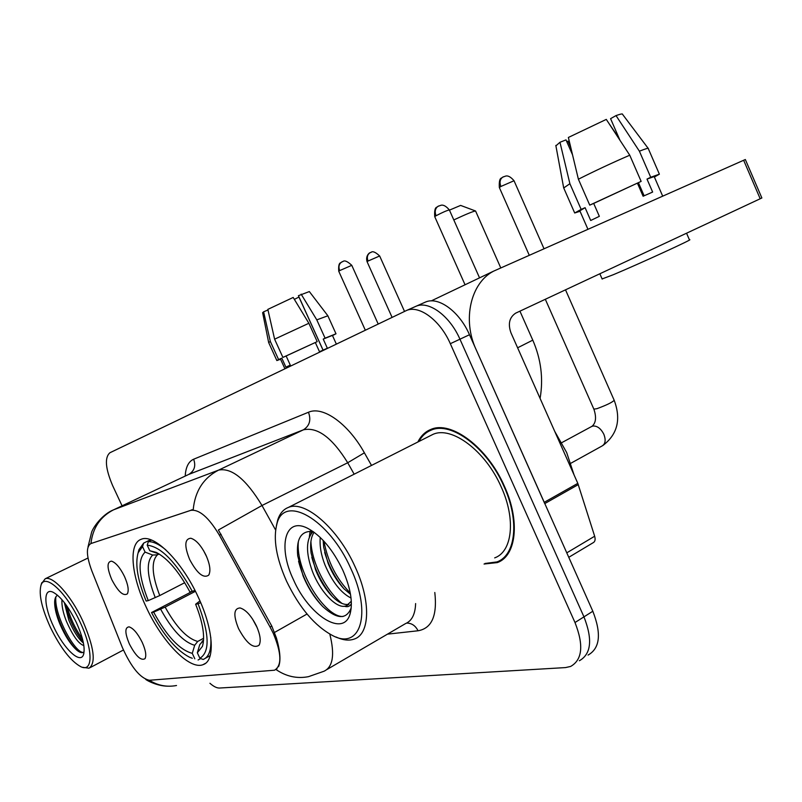 <?xml version="1.0" encoding="UTF-8"?>
<svg xmlns="http://www.w3.org/2000/svg" width="802" height="802" viewBox="0 0 802 802"><rect width="100%" height="100%" fill="white"/><g stroke="black" fill="none" stroke-linecap="round" stroke-linejoin="round"><path stroke-width="1.2" d="M198.194 597.009C181.843 561.029 153.824 533.41 141.252 539.265C128.26 543.556 131.197 575.635 146.275 607.304C161.974 641.67 189.472 670.282 203.026 664.668C215.447 661.028 213.773 629.971 198.194 597.009M111.789 579.645C106.917 567.916 106.816 561.751 111.498 561.159C115.739 562.523 120.059 567.595 124.44 576.377C128.13 584.748 129.082 590.583 127.307 593.891C123.277 596.367 118.105 591.615 111.789 579.645M189.673 559.535C184.199 545.941 184.59 538.834 190.826 538.242C196.089 539.846 201.162 545.54 206.034 555.315C210.034 564.548 210.916 571.174 208.66 575.184C203.437 578.643 197.112 573.43 189.673 559.535M203.477 550.463L206.766 556.979M129.453 644.136C124.821 633.109 124.701 627.354 129.072 626.853C133.353 628.257 137.723 633.42 142.195 642.322C145.683 650.201 146.606 655.655 144.982 658.693C140.992 660.988 135.809 656.136 129.453 644.136M238.565 628.648C233.192 615.314 233.693 608.407 240.079 607.946C245.843 609.7 251.317 615.756 256.5 626.101C260.369 634.994 261.201 641.389 258.996 645.279C253.322 648.888 246.515 643.344 238.565 628.648M252.48 618.903L257.221 627.735M270.073 627.034L273.231 633.259C281.592 653.309 282.023 665.63 274.525 670.211L149.423 680.276C140.29 678.312 131.257 667.354 122.335 647.435L91.949 571.184C86.295 555.966 85.924 546.774 90.826 543.596L190.625 510.383C199.157 509.08 208.741 517.35 219.377 535.185L270.073 627.034L271.798 626.081L276.459 638.091C280.239 651.384 280.941 660.918 278.555 666.683M484.047 564.027L497.33 562.593C516.328 555.946 520.378 521.019 504.388 486.192C487.556 447.295 451.015 420.208 430.875 429.431C425.22 431.697 420.89 435.887 417.882 441.992M433.802 428.509L432.98 429.23M209.923 683.274C213.633 686.542 216.821 688.136 219.507 688.036L565.49 667.585L570.613 666.452C582.412 659.805 583.876 645.159 574.994 622.522L583.956 616.858C592.768 639.415 591.244 654.041 579.375 660.738C591.244 654.041 592.768 639.415 583.956 616.858L459.947 339.196C449.892 315.978 429.05 300.62 416.228 306.174L414.644 306.875M90.826 543.596L193.222 509.541C195.046 491.135 203.457 478.012 218.455 470.172L113.593 509.811L218.625 470.102C231.648 467.476 246.104 479.275 261.993 505.501L218.385 530.002L271.798 626.081M574.994 622.522L450.323 343.697C440.208 320.379 419.386 304.91 406.644 310.424L109.964 452.719C104.46 457.501 105.363 468.488 112.671 485.681L122.064 505.821M502.854 558.493L504.378 558.082M588.067 655.074C600.006 648.327 601.59 633.72 592.828 611.244L469.491 334.735C459.496 311.607 438.624 296.379 425.722 301.963L424.559 302.464M592.828 611.244L583.956 616.858L459.947 339.196C449.892 315.978 429.05 300.62 416.228 306.174L415.075 306.665M544.738 503.596L476.057 349.471C462.193 319.627 470.704 283.036 493.481 271.206L745.339 159.518L761.87 197.974L515.666 313.151C509.38 317.351 507.816 323.928 510.974 332.85L577.811 483.355L594.663 536.227C595.575 539.546 595.064 541.711 593.139 542.723L568.768 557.31M648.116 148.28L622.542 114.325C622.753 113.563 620.578 113.984 616.016 115.588L610.573 118.666L619.966 140.26M638.442 182.726L644.126 195.788M593.691 203.427L589.741 205.132L578.392 179.217L568.367 137.463L606.292 119.398L629.75 155.207L641.139 181.392L593.691 203.427L599.345 216.329L590.703 220.49L585.099 207.688L579.836 210.816M644.046 195.828L639.154 184.35M686.562 233.242L689.419 239.818C695.705 237.963 639.044 263.958 613.36 274.695L602.112 278.946M641.139 181.392L589.741 205.132M572.528 154.816L566.001 139.889L559.966 142.275L569.891 183.698L581.149 209.392L585.099 207.688M581.149 209.392L574.693 212.991L580.036 211.267M629.75 155.207C611.906 162.936 594.783 170.946 578.392 179.217M569.891 183.698L563.716 187.969M559.966 142.275L555.906 145.854M619.124 138.335L608.678 123.037M566.743 141.593L567.996 141.172L570.783 147.548M662.663 196.089L654.191 176.57L647.003 179.097L650.713 177.262L639.394 151.197L616.016 115.588M637.44 183.217L643.104 196.239L652.638 192.059L647.003 179.097M654.382 177.021L659.384 174.184L650.713 177.262M648.327 148.56C648.798 147.789 645.821 148.661 639.394 151.197M286.555 581.179C299.507 608.026 314.975 626.212 332.96 635.745C360.379 650.151 372.148 613.7 350.835 568.578C329.081 518.984 284.149 493.922 276.991 523.596C272.991 538.643 276.179 557.841 286.555 581.179M335.948 636.978L336.188 637.079C343.025 640.217 349.01 640.898 354.153 639.094C370.003 634.242 371.146 601.209 355.106 566.803C338.093 528.458 304.981 499.967 288.429 507.405C283.367 509.35 279.798 513.521 277.723 519.937L276.419 525.641M494.684 557.881C512.348 551.696 516.047 519.255 501.23 486.984C485.631 450.955 451.767 425.772 433.03 434.343L429.511 436.118M484.999 563.475L496.949 561.921C515.756 555.345 519.756 520.769 503.937 486.313C487.285 447.817 451.125 421 431.185 430.133C425.932 432.228 421.832 436.017 418.875 441.491M574.031 474.834L566.663 452.539L554.743 431.406M351.025 598.031C340.93 592.929 332.239 581.861 324.94 564.829C321.091 555.024 319.527 545.901 320.249 537.45M350.504 594.292L344.058 588.889C337.452 581.891 332.118 573.31 328.048 563.154L323.697 547.255L323.156 540.368M351.386 603.585C349.953 606.382 347.667 607.284 344.519 606.282C335.457 607.695 319.998 591.104 312.469 571.545C305.662 552.768 305.873 539.435 313.101 531.536M348.95 604.267C344.158 605.279 338.584 602.653 332.218 596.387C325.401 589.29 319.858 580.437 315.597 569.851L311.066 552.929C309.973 543.736 310.996 536.849 314.123 532.277M344.519 606.282L346.304 605.831L351.306 601.249M342.795 570.152C332.75 549.41 320.98 535.435 307.497 528.217C284.68 516.528 277.692 547.014 293.502 579.816C309.111 615.725 343.787 637.861 350.143 613.67C353.06 602.492 350.614 587.986 342.795 570.152M313.041 531.495C301.231 530.483 296.118 538.613 297.722 555.886L303.066 575.836C308.229 588.237 314.815 598.492 322.815 606.603C336.69 619.194 346.053 619.836 350.915 608.538L350.143 613.67M343.005 616.497C325.151 617.38 295.096 570.282 298.404 541.32M342.033 603.445C326.765 591.525 311.767 563.295 310.915 541.52M311.146 533.661L311.507 531.265M350.273 593.009C336.489 578.884 327.717 561.631 323.968 541.24M351.206 608.046L350.705 609.931M322.344 606.132C310.935 593.49 303.016 578.503 298.565 561.169M332.589 596.758C322.895 585.239 315.968 572.097 311.808 557.32M309.361 536.859L310.103 531.195M343.938 588.758C335.086 577.981 328.66 565.861 324.67 552.398M148.26 600.618L146.154 601.059C137.623 580.207 134.947 564.117 138.124 552.789L142.525 546.593L145.092 552.107C137.483 559.656 138.545 575.826 148.26 600.618L159.748 595.555L184.701 582.713M158.946 554.082L157.403 554.854L152.671 555.044L145.092 552.107M192.3 658.272L189.603 657.259C176.4 650.392 163.708 635.485 151.518 612.538L192.049 591.485M200.69 658.562L198.094 659.986M142.525 546.593L143.638 543.104L138.957 549.641L138.165 552.628M143.638 543.104L150.565 539.706M151.568 540.087L148.34 541.671L147.217 545.18C161.132 546.774 176.159 562.182 192.33 591.425L194.926 590.332M165.844 549.881C159.067 544.237 153.232 541.5 148.34 541.671M151.518 612.538L153.643 612.137C166.726 636.176 179.608 649.921 192.269 653.349L194.816 658.813M192.33 591.425L189.904 591.926C178.836 571.475 167.588 558.292 156.169 552.367L149.814 550.743L147.217 545.18M192.269 653.349L194.696 645.279L197.713 641.46L203.618 638.272M195.427 591.315L165.132 607.084L153.643 612.137M149.814 550.743L159.317 554.112M200.711 602.673L198.064 603.776C209.462 633.841 210.064 652.006 199.898 658.272L203.187 659.465C209.071 657.038 211.588 649.6 210.756 637.149M205.372 658.262L210.204 655.595M199.898 658.272L197.332 652.768L202.455 646.342C205.192 636.688 202.906 622.653 195.628 604.237L198.064 603.776M203.307 640.517L199.758 644.638L197.332 652.768M195.628 604.237L199.959 600.929M500.729 267.818L475.576 211.006C473.491 211.147 466.233 214.124 453.802 219.928M449.451 210.124L460.619 205.412L475.456 210.956M327.828 315.717L309.341 291.567L298.414 295.697L323.076 350.113M286.144 355.988L282.905 357.411L274.605 339.176L267.848 309.382L293.191 297.452L308.87 323.276L317.201 341.642L286.144 355.988L290.274 365.08L285.913 367.186L281.803 358.143L280.439 358.945L284.921 368.77M317.201 341.642L282.905 357.411M267.978 309.983L263.607 311.808L270.324 341.431L278.585 359.557L281.803 358.143M278.585 359.557L276.85 360.559L280.57 359.226M308.87 323.276L274.605 339.176M270.324 341.431L268.68 342.614M263.607 311.808L262.645 312.73M294.354 299.367L298.966 297.061L323.026 350.133M336.349 344.098L332.419 335.406L323.226 339.096L325.091 338.173L316.79 319.868L301.141 294.144M315.346 342.564L319.497 351.717L327.356 348.218L323.226 339.096M325.091 338.173L335.998 333.782L332.499 335.597M335.978 333.742L327.858 315.787L316.79 319.868M50.456 627.465C60.621 648.076 70.726 661.139 80.771 666.683C93.222 672.958 93.263 649.49 79.889 621.7C66.275 592.016 44.531 572.417 40.952 585.45C38.656 594.503 41.824 608.507 50.456 627.465M82.486 667.294L89.012 668.206C96.25 663.003 94.115 647.114 82.596 620.548C70.927 595.274 52.651 575.245 45.193 578.783L41.473 583.736M83.859 645.58C78.596 643.896 72.781 635.775 66.396 621.229C63.057 612.768 61.574 605.58 61.954 599.665M82.766 642.482L83.418 642.983L82.766 642.482C77.914 638.161 73.243 630.673 68.771 620.036L64.32 602.533M76.3 622.402C68.37 606.402 60.621 596.347 53.022 592.217C43.057 587.355 43.739 606.222 53.714 626.833C63.779 648.788 80.511 664.678 83.548 654.502C85.323 647.765 82.907 637.069 76.3 622.402M57.594 595.264C55.639 596.237 54.656 598.683 54.646 602.623C54.706 608.598 56.481 615.776 59.949 624.167C65.203 636.207 70.827 644.868 76.802 650.141C79.719 652.527 81.944 653.219 83.478 652.206M82.987 652.467C74.175 652.026 53.744 613.861 55.879 596.838M82.466 638.893C75.538 629.349 70.386 618.452 67.007 606.192M77.934 651.013L77.674 650.803C68.691 643.665 55.398 617.49 54.666 601.65M83.197 641.891C74.716 631.254 68.691 618.472 65.092 603.545M190.625 510.383L191.798 509.811M219.377 535.185L221.131 534.302M88.019 546.914L91.679 532.007C94.205 525.35 103.588 513.741 113.473 509.861C100.25 516.699 92.741 527.927 90.947 543.535L91.989 543.054M307.036 614.021L274.615 632.397M149.332 680.286C157.844 685.57 166.906 687.314 176.51 685.509M112.691 510.242L187.858 474.834M275.607 530.002L261.993 505.501L347.717 462.744C332.148 437.601 317.351 426.644 303.346 429.852L218.625 470.102L303.346 429.852L188.861 474.353C194.435 470.934 196.019 465.892 193.643 459.215L308.479 412.248C322.725 405.692 348.078 423.406 364.389 452.819L371.506 465.421M329.812 634.131C334.915 654.582 332.98 666.953 324.018 671.234L308.479 676.667C296.981 678.883 286.134 676.487 275.928 669.49M434.804 592.488C437.381 615.645 431.787 628.407 418.042 630.773L387.476 634.151M185.212 476.077C185.723 467.125 188.54 461.511 193.643 459.215M450.323 343.697L469.491 334.735M327.026 669.469L405.501 623.615C411.867 620.908 415.235 614.232 415.616 603.575M354.163 474.182L347.717 462.744L364.389 452.819M188.59 474.483L303.336 429.852C309.562 425.952 311.276 420.088 308.479 412.248M418.042 630.773C415.466 625.65 411.667 623.094 406.654 623.094M544.247 502.323L577.811 483.355M760.216 198.806L743.634 160.23M578.292 484.608L544.799 503.566M566.783 552.839L594.663 536.227M517.611 347.797L532.779 340.148L519.927 311.146M157.403 554.854C151.077 561.36 151.859 574.924 159.748 595.555M160.641 609.189C172.169 630.151 183.528 642.181 194.696 645.279M152.671 555.044C146.044 561.791 146.906 575.996 155.257 597.66M158.996 553.881L157.433 553.701M165.132 607.084C176.149 627.024 187.016 638.482 197.713 641.46M199.758 644.638L203.528 640.467M202.806 640.798L203.337 640.487M500.879 186.475L514.032 180.741C510.864 177.011 508.087 175.448 505.701 176.069L502.684 177.152C499.957 179.247 499.365 182.355 500.879 186.475L499.345 187.518L529.23 255.186M503.435 176.761L501.501 178.014C499.726 178.465 499.004 181.633 499.345 187.518L499.365 187.568M591.285 426.694L592.959 426.022C597.269 425.782 600.898 428.539 603.846 434.283C606.021 440.057 605.42 443.967 602.041 445.992L570.834 463.265M593.861 409.14L596.888 408.699C606.512 405.15 612.277 402.353 614.192 400.298C621.289 419.366 617.49 434.453 602.803 445.571M368.048 261.041L379.657 255.978C371.717 248.55 370.835 253.402 371.015 252.289L369.832 252.861C367.316 254.765 366.725 257.492 368.048 261.041L367.075 261.693L392.078 317.351M370.524 252.51L369.832 252.861C370.464 252.079 365.09 255.347 367.075 261.693M436.047 215.738C442.644 212.319 447.075 210.395 449.361 209.944C446.173 206.204 443.396 204.64 441.02 205.252L437.942 206.355C435.165 208.51 434.534 211.638 436.047 215.738L434.724 216.65L465.05 284.77M438.764 205.934L436.809 207.187C435.035 207.678 434.333 210.826 434.724 216.65L434.744 216.7M339.677 270.595L351.777 265.332C343.517 257.632 342.705 262.635 342.815 261.492L341.532 262.114C338.925 264.109 338.314 266.936 339.677 270.595L338.745 271.236L365.321 330.193M342.304 261.723L340.589 262.805C338.995 263.226 338.374 266.033 338.745 271.236L338.755 271.266M276.359 669.159L277.031 668.768M259.678 643.956L258.996 645.279M145.322 658.081L144.982 658.693M209.222 574.172L208.66 575.184M127.628 593.34L127.307 593.891M205.543 663.284L203.026 664.668M145.723 679.414C147.548 680.928 157.593 686.051 167.478 686.171M406.644 310.424L425.722 301.963M502.904 559.365L497.33 562.593M431.275 300.89L493.481 271.206M579.776 210.665L587.896 229.202M599.846 273.783L602.172 279.076M563.595 187.678L574.693 212.991M555.826 145.423L563.636 187.628M648.287 148.611L659.304 173.994M348.649 604.507L346.304 605.831M434.874 428.278L431.185 430.133M433.03 434.343L288.429 507.405M276.991 523.596L277.723 519.937M540.087 398.404C543.495 378.664 541.069 359.276 532.819 340.228M138.124 552.789L138.957 549.641M203.307 642.552L202.455 646.342M203.548 640.166L202.154 641.209M545.32 299.276L593.921 409.271C596.578 417.341 595.936 423.015 591.986 426.313L561.751 442.664M614.192 400.298L565.51 289.833M514.032 180.741L543.977 248.66M379.657 255.978L404.509 311.387M449.361 209.944L479.546 277.853M351.777 265.332L378.193 324.018M262.625 312.65L268.66 342.544L276.85 360.559M123.408 650.021L90.135 667.625M83.859 653.419L83.548 654.502M88.009 558.012L45.193 578.783M40.952 585.45L41.794 582.693M76.802 650.141L77.674 650.803"/></g></svg>
